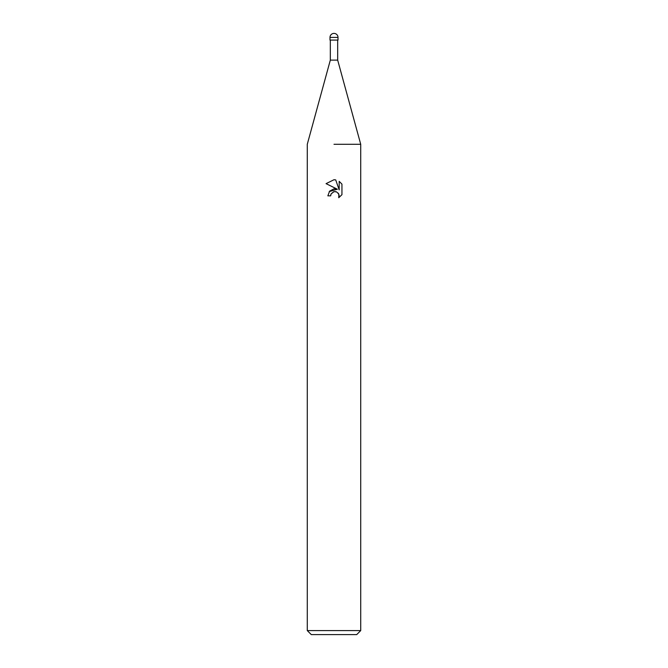 <?xml version="1.0" encoding="UTF-8"?>
<svg xmlns="http://www.w3.org/2000/svg" width="668" height="668" viewBox="0 0 668 668"><rect width="100%" height="100%" fill="white"/><g stroke="black" fill="none" stroke-linecap="round" stroke-linejoin="round"><path stroke-width="1" d="M330.326 40.08L330.326 60.12L337.674 60.12L360.72 144.288L360.72 630.592L307.28 630.592L311.288 634.6L356.712 634.6L360.72 630.592M334 144.288L360.72 144.288L334 144.288M334 191.649L331.111 193.904L330.66 195.841L327.854 195.841L329.591 191.165L334 188.819L337.407 189.236L326.059 183.642L334 179.734L335.72 179.917L339.185 189.887L339.185 181.345L341.941 184.126L341.941 194.672L338.743 197.728L338.876 194.179L336.563 191.875L334 191.649L335.703 191.624M330.66 195.841L330.944 194.279M335.72 179.917L334.234 179.734M334 179.734L326.059 183.642M341.941 184.126L339.185 181.345M337.407 189.236L329.249 191.591M331.111 193.904L333.766 191.708M338.25 193.136L339.194 195.816L338.751 197.72L341.941 194.664M329.992 37.408L329.992 40.08L338.008 40.08L338.008 37.408A4.008 4.008 0 0 0 334 33.4A4.008 4.008 0 0 0 329.992 37.408L338.008 37.408M337.674 40.08L337.674 60.12M330.326 60.12L307.28 144.288L307.28 630.592"/></g></svg>
